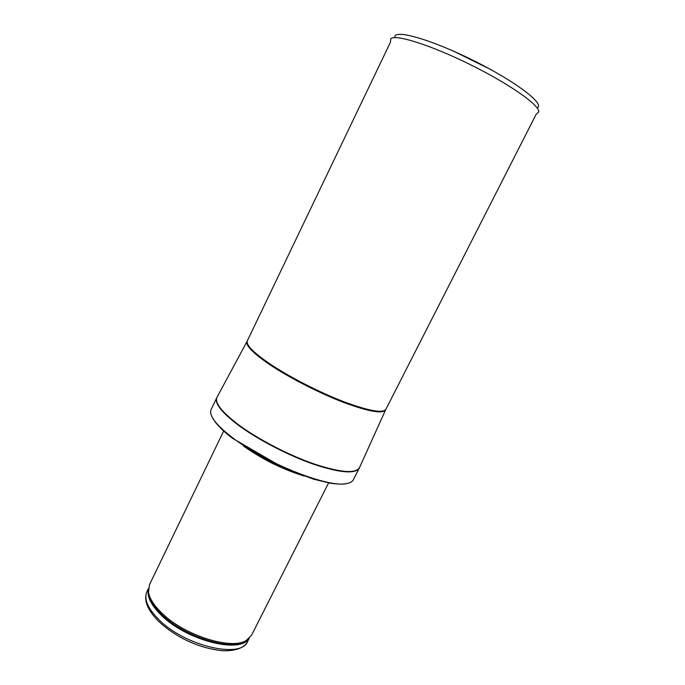 <?xml version="1.0" encoding="UTF-8"?>
<svg xmlns="http://www.w3.org/2000/svg" width="685" height="685" viewBox="0 0 685 685"><rect width="100%" height="100%" fill="white"/><g stroke="black" fill="none" stroke-linecap="round" stroke-linejoin="round"><path stroke-width="1.03" d="M328.62 482.874L251.558 635.235L246.249 640.466C231.265 650.339 183.623 635.183 161.403 612.664C153.817 605.197 149.518 598.365 148.517 592.165L149.45 584.767L223.678 431.011M302.958 475.681C282.169 469.088 262.834 459.532 244.973 447.022M232.224 437.45C221.897 429.572 215.227 422.816 212.222 417.208C210.56 414.023 210.201 411.445 211.143 409.476L216.751 397.762C214.456 403.302 221.606 412.404 238.226 425.077C257.534 439.419 287.983 455.285 313.319 464.13C339.837 472.89 355.147 474.234 359.231 468.18L353.34 479.748C352.347 481.701 350.078 482.976 346.541 483.593C328.535 488.148 264.872 462.914 232.224 437.45M491.205 69.759L453.11 50.93M158.62 619.377C147.635 608.186 143.747 598.913 146.958 591.566C143.456 599.923 147.258 609.753 158.363 621.072C164.648 627.066 172.149 632.538 180.883 637.495C194.72 644.936 208.651 649.346 222.676 650.733C239.305 651.272 245.812 645.638 247.67 641.34C241.625 659.218 184.548 646.101 158.62 619.377M248.715 638.78C239.63 654.029 185.566 640.038 160.864 614.788C150.914 604.812 146.744 596.275 148.354 589.177M248.381 639.054L245.17 641.425C230.297 651.238 183.143 636.254 161.155 613.931C153.654 606.542 149.398 599.769 148.405 593.604L148.337 589.614M304.166 476.109C282.717 468.394 262.458 458.359 243.406 446.003M385.569 409.981L359.599 467.393C356.149 473.849 341.087 472.744 314.415 464.07C288.916 455.277 257.962 439.213 238.414 424.7C221.315 411.651 214.234 402.412 217.162 396.992L246.994 341.498M247.328 340.822C245.769 344.829 253.322 352.535 270.001 363.949C289.293 376.896 318.962 392.137 343.202 401.496C368.53 410.914 382.761 413.517 385.895 409.305L385.724 409.63C383.138 414.194 369.112 411.796 343.656 402.438C319.278 393.104 289.181 377.683 269.684 364.583C252.585 352.852 245.084 345.043 247.174 341.156L390.39 42.359M537.1 107.845C545.714 104.437 515.617 81.309 472.342 59.972C429.11 38.557 392.454 28.693 394.98 37.606M536.509 113.993L538.735 111.852C540.011 105.541 509.571 83.998 470.09 64.527C430.651 44.987 395.048 33.89 390.801 38.737L390.459 41.811M247.67 641.34L249.16 638.386M146.958 591.566L148.397 588.586M148.517 592.165L148.345 589.52M246.249 640.466L248.458 638.994M212.222 417.208C215.287 423.261 221.983 430.257 232.326 438.177L283.128 467.649L313.49 479.157L329.819 483.088C336.712 484.235 342.286 484.406 346.541 483.593M359.599 467.393L359.231 468.18M385.895 409.305L536.107 114.378"/></g></svg>
